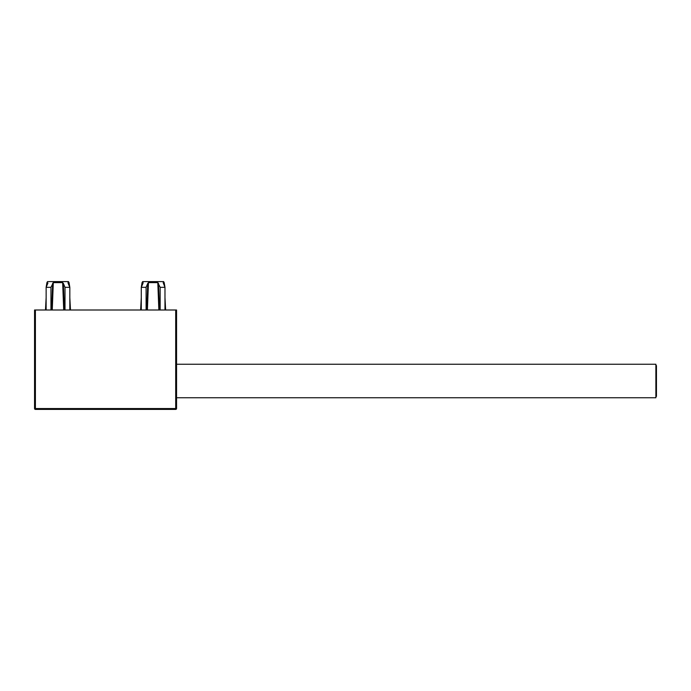 <?xml version="1.0" encoding="UTF-8"?>
<svg xmlns="http://www.w3.org/2000/svg" width="691" height="691" viewBox="0 0 691 691"><rect width="100%" height="100%" fill="white"/><g stroke="black" fill="none" stroke-linecap="round" stroke-linejoin="round"><path stroke-width="1.04" d="M176.559 397.757L655.88 397.757L655.88 364.243L176.559 364.243M34.55 408.554A0.855 0.855 0 0 0 35.405 409.4L35.405 408.554L176.559 408.554L176.559 310L35.405 310L35.405 408.554L34.55 408.554L34.55 310L34.55 408.554A0.855 0.855 0 0 0 35.405 409.4L175.704 409.4A0.855 0.855 0 0 0 176.559 408.554A0.855 0.855 0 0 1 175.704 409.4L175.704 310M34.55 310L35.405 310M147.399 310L148.453 282.628L157.807 282.628L158.852 310M164.976 310L164.976 287.326L163.154 282.628L164.19 282.628L164.976 287.326L160.157 287.326L157.807 282.628L158.472 283.362L159.517 310M146.734 310L147.779 283.362L148.453 282.628L147.598 283.785M164.19 282.628L163.594 281.6L142.657 281.6L142.061 282.628L143.106 282.628L142.959 283.362L141.284 287.326L146.103 287.326L146.103 310M146.103 287.326L147.779 283.362M142.061 282.628L141.284 287.326L141.284 310M160.157 287.326L160.157 310M655.88 365.098L656.45 365.669L656.45 396.34L655.88 396.91M51.592 310L52.637 283.362L53.302 282.628L50.953 287.326L46.133 287.326L47.938 283.034L46.919 282.628L46.133 287.326L46.133 310M64.263 285.556L65.006 287.326L69.826 287.326L68.15 283.362L68.003 282.628L69.04 282.628L68.452 281.6L47.515 281.6L46.919 282.628M63.71 310L62.656 282.628L63.33 283.362L62.665 282.628L53.302 282.628L52.257 310M65.006 310L65.006 287.326L63.33 283.362L64.375 310M69.826 310L69.826 287.326L69.04 282.628M50.953 287.326L50.953 310M176.559 408.554A0.855 0.855 0 0 1 175.704 409.4M141.284 297.605L140.627 310M164.976 297.605L165.624 310M46.133 297.605L45.485 310M69.826 297.605L70.482 310"/></g></svg>
